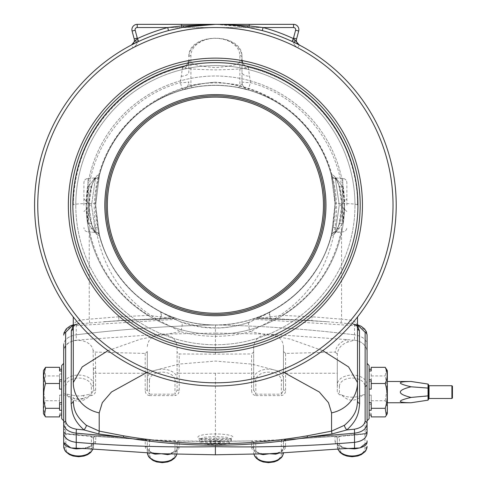 <?xml version="1.0" encoding="UTF-8"?>
<svg xmlns="http://www.w3.org/2000/svg" width="487" height="487" viewBox="0 0 487 487"><rect width="100%" height="100%" fill="white"/><g stroke="black" fill="none" stroke-linecap="round" stroke-linejoin="round"><path stroke-width="0.37" stroke-dasharray="2.44 1.83" d="M72.855 205.179A142.533 142.533 0 0 0 286.66 328.615A142.533 142.533 0 0 0 286.66 81.737A142.533 142.533 0 0 0 72.855 205.179M104.827 205.179A110.561 110.561 0 0 1 215.394 94.612A110.561 110.561 0 0 1 325.955 205.179A110.561 110.561 0 0 1 215.394 315.74A110.561 110.561 0 0 1 104.827 205.179M135.8 40.068A3.19 1.65 -116.2 0 1 135.447 42.984A180.829 180.829 0 0 0 187.897 383.902A180.829 180.829 0 0 0 295.341 42.984L299.262 44.974A180.829 180.829 0 0 1 355.504 319.496A180.829 180.829 0 0 1 75.284 319.496A180.829 180.829 0 0 1 131.52 44.974L138.734 41.45L137.401 38.601L131.52 44.974A180.829 180.829 0 0 0 75.284 319.496A180.829 180.829 0 0 0 355.504 319.496A180.829 180.829 0 0 0 299.262 44.974A5.32 5.32 0 0 1 296.589 38.887L298.695 31.046A5.32 5.32 0 0 0 293.558 24.35L215.394 24.35L246.988 27.132A180.829 180.829 0 0 0 183.794 27.132L215.394 24.35L137.224 24.35L181.572 24.35L137.224 24.35L137.224 27.54A2.125 2.125 0 0 0 135.173 30.218L137.273 38.065A8.51 8.51 0 0 1 133 47.805A177.639 177.639 0 0 0 77.756 317.475A177.639 177.639 0 0 0 353.026 317.475A177.639 177.639 0 0 0 297.782 47.805L299.262 44.974A5.32 5.32 0 0 1 296.589 38.887A5.32 5.32 0 0 0 299.262 44.974L293.381 38.601A183.928 183.928 0 0 0 263.09 27.54L249.216 25.921L249.216 24.35M168.508 30.578L183.794 27.132A3.19 0.317 -100.1 0 1 183.282 25.768L167.692 27.54A183.928 183.928 0 0 0 137.401 38.601A8.51 8.51 0 0 0 137.273 38.065L135.173 30.218A2.125 2.125 0 0 1 137.224 27.54L293.558 27.54L137.224 27.54L137.224 24.35L137.224 27.54L167.692 27.54L168.508 30.578A180.787 180.787 0 0 0 138.734 41.45M248.626 27.43A3.19 0.347 -79.2 0 0 249.216 25.921L247.499 25.768A3.19 0.317 -79.9 0 1 246.988 27.132L262.274 30.578L263.09 27.54L293.558 27.54A2.125 2.125 0 0 1 295.609 30.218A2.125 2.125 0 0 0 293.558 27.54L293.558 24.35A5.32 5.32 0 0 1 298.695 31.046A5.32 5.32 0 0 0 293.558 24.35A5.32 5.32 0 0 1 298.695 31.046L295.609 30.218L293.509 38.065A8.51 8.51 0 0 0 297.782 47.805A177.639 177.639 0 0 1 353.026 317.475A177.639 177.639 0 0 1 77.756 317.475A177.639 177.639 0 0 1 133 47.805A8.51 8.51 0 0 0 137.273 38.065L134.193 38.887L132.093 31.046L134.193 38.887A5.32 5.32 0 0 1 131.52 44.974A5.32 5.32 0 0 0 134.193 38.887A5.32 5.32 0 0 1 131.52 44.974L133 47.805L131.52 44.974A5.32 5.32 0 0 0 134.193 38.887L137.273 38.065L134.193 38.887L132.093 31.046L135.173 30.218A2.125 2.125 0 0 1 137.224 27.54M262.274 30.578A180.787 180.787 0 0 1 292.048 41.45L295.341 42.984A3.19 1.65 116.2 0 1 294.988 40.068M88.859 205.179L92 184.78C94.843 177.487 97.266 174.297 99.269 175.204C97.278 174.285 94.849 177.475 92 184.78C87.873 198.379 87.873 211.979 92 225.578L88.859 205.179M107.992 350.658L140.688 339.086L180.561 331.635L159.212 320.562C118.505 297.216 101.868 262.548 96.049 229.371C90.223 197.369 97.199 148.815 136.677 114.165C159.103 94.837 185.34 84.178 215.394 82.2C185.62 84.531 159.657 95.196 137.498 114.195C98.173 148.365 91.392 196.024 97.418 225.84C103.384 257.051 119.875 289.217 159.803 311.266A119.772 119.772 0 0 1 99.403 235.032L95.622 205.173L99.403 175.326L95.622 205.185L99.403 235.032A119.772 119.772 0 0 0 331.385 235.032A4.255 4.206 -165.6 0 1 335.354 231.885L339.269 205.179L335.354 178.473A4.255 4.206 -14.4 0 1 331.385 175.326L331.513 175.204C333.51 174.285 335.933 177.475 338.788 184.78C342.909 198.373 342.909 211.979 338.788 225.578C335.933 232.871 333.51 236.067 331.513 235.154L335.141 202.969L331.385 175.326L335.166 205.179L331.385 235.032A4.255 4.206 -165.6 0 1 335.354 231.885L336.109 232.147L342.757 223.369A4.255 2.776 -161 0 0 338.885 224.872L338.885 224.872A4.255 2.776 -161 0 0 338.788 225.578L341.923 205.179L338.788 184.78C335.939 177.481 333.516 174.291 331.513 175.204A4.255 4.17 -123.7 0 0 335.409 178.382L336.109 178.212L335.409 178.382A4.255 4.17 -123.7 0 1 331.513 175.204L331.385 175.326A4.255 4.206 -14.4 0 0 335.354 178.473L339.269 205.179L335.409 231.976A4.255 4.17 123.7 0 0 331.513 235.154C333.51 236.067 335.933 232.877 338.788 225.578A4.255 2.776 -161 0 1 338.885 224.872L338.885 224.872A4.255 2.776 -161 0 1 342.757 223.369C344.869 211.236 344.869 199.11 342.757 186.99L336.109 178.212L342.757 186.99A4.255 2.776 161 0 1 338.885 185.486L338.885 185.486A4.255 2.776 161 0 1 338.788 184.78A4.255 2.776 161 0 0 338.885 185.486L338.885 185.486A4.255 2.776 161 0 0 342.757 186.99L344.358 205.179L342.757 223.369L336.109 232.147L335.409 231.976A4.255 4.17 -56.3 0 0 331.513 235.154L331.385 235.032A119.772 119.772 0 0 1 270.985 311.266C310.84 289.278 327.434 257.02 333.364 225.858C339.372 196.06 332.694 148.492 293.284 114.195C271.125 95.196 245.162 84.531 215.394 82.2C245.448 84.178 271.685 94.837 294.105 114.165C333.662 148.937 340.547 197.405 334.733 229.389C328.95 262.511 312.21 297.277 271.569 320.562L250.221 331.635L290.112 339.092L322.79 350.658M99.269 235.154C97.272 236.067 94.849 232.877 92 225.578C94.849 232.871 97.272 236.067 99.269 235.154L99.269 235.154A119.93 119.93 0 0 0 159.73 311.406L180.841 322.096C203.84 330.04 226.875 330.04 249.941 322.096L270.985 311.266A8.51 3.793 -117.7 0 0 271.569 320.562A8.51 3.78 56.8 0 1 270.273 311.686L270.273 311.686A8.51 3.78 56.8 0 1 271.058 311.406A119.93 119.93 0 0 0 331.513 235.154A119.93 119.93 0 0 1 99.269 235.154A4.255 4.17 56.3 0 0 95.373 231.976L94.679 232.147L88.025 223.369C85.919 211.242 85.919 199.116 88.025 186.99L94.679 178.212L95.373 178.382L94.679 178.212L88.025 186.99A4.255 2.776 -161 0 0 91.897 185.486L91.897 185.486A4.255 2.776 -161 0 0 92 184.78A4.255 2.776 -161 0 1 91.897 185.486L91.897 185.486A4.255 2.776 -161 0 1 88.025 186.99L86.43 205.179L88.025 223.369A4.255 2.776 161 0 1 91.897 224.872L91.897 224.872A4.255 2.776 161 0 1 92 225.578A4.255 2.776 161 0 0 91.897 224.872L91.897 224.872A4.255 2.776 161 0 0 88.025 223.369L94.679 232.147L95.373 231.976A4.255 4.17 -123.7 0 1 99.269 235.154M73.281 325.76L76.422 324.159A4.255 0.402 -97.6 0 0 76.362 324.129A4.255 0.402 -97.6 0 0 76.258 325.645L76.258 334.8C68.484 336.14 64.302 339.372 63.712 344.51C64.345 339.396 68.527 336.164 76.258 334.8C122.152 329.188 168.319 325.906 214.755 324.951L216.131 324.951C262.548 325.906 308.679 329.194 354.524 334.8C308.648 329.194 262.481 325.906 216.033 324.951M214.755 324.951L214.657 324.951C202.056 324.817 190.033 322.887 178.595 319.162L174.529 317.761C136.476 305.179 103.737 266.511 97.607 226.899L95.641 202.969C95.842 151.512 132.89 103.372 182.619 89.979L192.548 87.605C207.779 84.677 223.003 84.677 238.234 87.605L248.163 89.979C297.898 103.372 334.94 151.512 335.141 202.969L333.175 226.899C327.045 266.511 294.306 305.179 256.253 317.761L252.187 319.162C240.657 322.899 228.634 324.829 216.131 324.951M147.317 351.553L147.317 390.172L147.317 351.553L145.187 353.44L95.275 352.095L93.157 350.488C90.959 336.87 64.418 337.034 63.791 350.871C64.917 344.899 69.069 341.326 76.246 340.163L76.252 334.806C122.103 329.194 168.234 325.906 214.657 324.951M257.994 318.486L311.863 320.61L256.253 317.761L257.994 318.486L282.229 315.418C314.182 295.055 333.954 266.31 341.545 229.188L342.921 203.548C343.055 148.553 303.553 96.974 250.464 82.626A8.51 0.834 180 0 1 241.984 81.792C242.453 83.977 241.747 85.134 239.86 85.268C223.545 82.133 207.237 82.133 190.928 85.268C189.035 85.128 188.329 83.971 188.798 81.792A8.51 0.834 180 0 1 180.318 82.626C127.229 96.974 87.727 148.553 87.867 203.548L89.237 229.188A8.51 0.731 -10.4 0 0 97.607 226.899M241.984 81.792A8.51 8.51 0 0 0 248.163 89.979A8.51 8.51 0 0 1 241.984 81.792L241.984 72.441L241.984 81.792A8.51 8.51 0 0 0 248.163 89.979L250.464 82.626L248.224 67.182C247.408 68.57 236.463 69.477 215.394 69.903C194.35 69.483 183.404 68.576 182.558 67.182L180.318 82.626L182.619 89.979A8.51 8.51 0 0 0 188.798 81.792A8.51 8.51 0 0 1 182.619 89.979M238.234 87.605A8.51 1.595 101 0 0 239.86 85.268L239.86 55.621A24.466 17.301 0 0 0 215.394 38.321A24.466 17.301 0 0 0 190.928 55.621L190.928 85.268A8.51 1.595 79 0 0 192.548 87.605M357.501 317L357.501 327.812C357.616 323.952 355.553 321.396 351.304 320.142L341.545 319.18L341.545 229.188A8.51 0.731 -169.6 0 1 333.175 226.899M148.559 315.418L118.688 316.8L89.237 319.18L89.237 229.188C96.828 266.31 116.606 295.055 148.559 315.418L172.788 318.486L174.529 317.761L118.925 320.61L172.788 318.486M181.146 76.301A8.51 3.878 0 0 0 188.798 72.441L188.798 61.502A8.51 7.597 0 0 1 182.028 68.941M252.187 319.162L354.524 325.645C362.31 326.96 366.492 330.107 367.076 335.099L367.076 344.51C366.492 339.378 362.31 336.146 354.53 334.806C362.255 336.164 366.437 339.396 367.076 344.51L367.076 366.443M256.29 317.755L327.38 321.73L311.863 320.677L312.094 316.8L282.229 315.418M182.217 67.462L182.558 67.182L182.217 67.462A8.51 8.376 -0 0 0 188.798 59.304L189.029 59.712C189.017 63.645 197.813 66.275 215.412 67.602C232.993 66.269 241.777 63.639 241.753 59.712L241.984 57.125A26.59 18.804 180 0 0 215.394 38.321A26.59 18.804 180 0 0 188.798 57.125C187.617 31.929 243.165 31.929 241.984 57.125L241.984 72.441A8.51 3.878 180 0 0 249.642 76.301M73.281 317L73.281 382.551M248.224 67.182C310.706 80.86 358.615 140.926 357.501 204.936C357.726 188.719 354.548 171.716 347.974 153.947C342.318 139.385 334.478 126.109 324.445 114.122C305.032 90.85 279.672 75.199 248.37 67.163C241.424 63.821 244.437 64.168 242.891 62.908L241.984 59.304A8.51 8.376 180 0 0 248.565 67.462L248.224 67.182A8.51 8.462 56.6 0 1 241.753 59.712M259.121 318.577L311.863 320.677L327.38 321.73L353.489 324.05L357.501 325.76M357.501 324.853L353.489 324.05A4.255 2.538 -78.9 0 1 353.081 324.025L353.081 324.025A4.255 2.538 -78.9 0 1 351.304 320.142M354.359 324.159A4.255 0.402 -82.4 0 1 354.42 324.129L354.42 324.129A4.255 0.402 -82.4 0 1 354.524 325.645L354.536 340.163C361.719 341.332 365.871 344.899 366.991 350.871L367.076 384.651A14.89 9.57 0 0 0 352.18 375.081A14.89 9.57 0 0 0 337.29 384.651L337.29 391.919L339.421 394.774L339.421 386.282A2.125 1.631 0 0 1 337.29 384.651L337.321 354.122C337.996 348.272 341.582 344.224 348.083 341.984L354.536 340.163C361.713 341.326 365.865 344.899 366.991 350.871L367.076 358.389M63.712 335.099C64.29 330.113 68.472 326.966 76.258 325.645L178.595 319.162M73.281 324.762L79.186 323.825L118.925 320.677L118.688 316.8M77.701 324.025A4.255 2.538 -101.1 0 1 77.299 324.05L77.701 324.025A4.255 2.538 -101.1 0 0 79.478 320.142C75.235 321.383 73.172 323.94 73.281 327.812M76.422 324.159L73.281 324.853M283.988 372.494L251.761 364.106L215.424 361.068L179.064 364.099L146.8 372.494M89.687 322.966L89.237 319.18L79.478 320.142M63.712 395.444L63.712 392.571A2.125 1.631 0 0 0 65.836 394.202L65.836 395.639L63.712 395.444L63.712 431.452A2.125 2.125 180 0 0 65.611 433.564L65.836 434.094L65.611 433.564L91.544 435.981L65.611 433.564L65.836 395.639L67.23 395.639L67.23 394.202L65.836 394.202L65.836 386.282A2.125 1.631 0 0 1 63.712 384.651L63.712 432.468A2.125 1.631 0 0 0 65.836 434.094L91.367 436.474L91.367 448.034A2.125 1.631 180 0 0 93.492 446.402L93.492 438.294L93.492 443.554L85.675 448.643M367.076 419.971L367.076 433.15M99.403 235.032A4.255 4.206 165.6 0 0 95.428 231.885A4.255 4.206 165.6 0 1 99.403 235.032A119.772 119.772 0 0 0 159.803 311.266A8.51 8.51 0 0 1 160.509 311.686A8.51 3.78 -56.8 0 1 159.212 320.562A8.51 3.793 117.7 0 0 159.803 311.266L159.73 311.406A8.51 3.78 -56.8 0 1 160.509 311.686L170.426 317.396L181.371 322.102L202.117 327.069L215.473 327.915C227.392 327.879 238.709 325.937 249.417 322.102L249.417 322.102A8.51 2.49 70.1 0 0 250.221 331.635C226.979 337.893 203.755 337.893 180.561 331.635A8.51 2.49 109.9 0 0 181.371 322.102A8.51 2.49 109.9 0 0 180.841 322.096M294.105 114.165A8.51 1.698 -49.4 0 1 293.284 114.195A119.772 119.772 0 0 0 137.498 114.195A8.51 1.698 -130.6 0 1 136.677 114.165M331.385 235.032A119.772 119.772 0 0 1 270.985 311.266A8.51 8.51 0 0 0 270.273 311.686L265.293 314.736L249.417 322.102A8.51 2.49 70.1 0 1 249.941 322.096M131.825 44.816L131.52 44.974A180.829 180.829 0 0 0 75.284 319.496A180.829 180.829 0 0 0 355.504 319.496A180.829 180.829 0 0 0 299.262 44.974A5.32 5.32 0 0 1 296.589 38.887A5.32 5.32 0 0 0 299.262 44.974A5.32 5.32 0 0 1 296.589 38.887L293.509 38.065A8.51 8.51 0 0 0 293.381 38.601L292.048 41.45M239.16 25.921L215.394 24.35L183.282 25.768M346.866 205.179L346.866 182.692L346.866 205.179M95.428 231.885L91.513 205.185L95.428 178.473L91.513 205.179L95.428 231.885M83.916 205.179L83.916 182.692L83.916 205.179M95.428 178.473A4.255 4.206 14.4 0 0 99.403 175.326A4.255 4.206 14.4 0 1 95.428 178.473M99.269 175.204A4.255 4.17 123.7 0 1 95.373 178.382A4.255 4.17 123.7 0 0 99.269 175.204L99.269 175.204A119.93 119.93 0 0 1 331.513 175.204A119.93 119.93 0 0 0 99.269 175.204M331.385 175.326A119.772 119.772 0 0 0 99.403 175.326A119.772 119.772 0 0 1 331.385 175.326A119.772 119.772 0 0 0 99.403 175.326A119.772 119.772 0 0 1 331.385 175.326M341.095 322.966L341.545 319.18L312.094 316.8M247.499 25.768L231.264 25.05M181.572 24.35L181.572 25.921A3.19 0.347 -100.8 0 0 182.156 27.43M241.984 59.304L241.984 61.502A8.51 7.597 180 0 0 248.754 68.941M95.641 202.969A8.51 0.731 1.1 0 1 87.867 203.548A15.955 1.388 180 0 0 73.281 204.936C72.204 140.81 120.106 80.872 182.558 67.182A8.51 8.462 123.4 0 0 189.029 59.712M339.421 386.282A12.765 8.206 180 0 1 352.18 378.076A12.765 8.206 180 0 1 364.946 386.282L365.171 433.564L339.238 435.981L339.421 436.474L337.29 438.318L337.29 446.402A2.125 1.631 180 0 0 339.421 448.034L339.421 436.474L364.946 434.094A2.125 1.631 0 0 0 367.076 432.468L367.076 431.452A2.125 2.125 180 0 1 365.171 433.564L367.076 431.452L367.076 384.651M367.076 420.829L367.076 363.399M362.912 394.774C355.778 402.006 348.625 402.006 341.454 394.774A17.021 10.939 180 0 0 362.912 394.774L364.946 394.774L367.076 393.733M285.552 446.749A2.125 1.93 180 0 0 283.471 448.673C282.886 449.477 283.909 450.974 276.202 453.287L276.202 453.287A2.125 0.925 -104.2 0 1 276.683 453.421C282.405 451.833 285.364 449.611 285.552 446.749L285.552 439.791A2.125 1.93 180 0 0 283.471 441.715A2.125 2.125 180 0 1 285.485 439.597L331.13 436.656L365.122 433.893L365.171 433.564L339.238 435.981L285.485 439.591A2.125 2.125 -0 0 0 283.471 441.715L283.471 448.673L278.369 453.342M364.946 434.094L364.946 448.034A12.765 8.206 180 0 1 352.18 456.24A12.765 8.206 180 0 1 339.421 448.034M345.113 448.643L337.29 443.554L337.29 438.318A2.125 2.125 0 0 0 334.971 436.2M283.471 448.673L283.471 441.715A2.125 2.125 0 0 1 285.485 439.591L335.086 436.364A2.125 1.93 180 0 1 337.29 438.294A2.125 2.125 0 0 0 334.971 436.175L285.485 439.597L251.505 440.905L215.394 441.374L179.283 440.905A2.125 2.125 180 0 0 177.098 443.03L177.098 449.093L170.566 454.061M337.99 449.3A14.89 9.57 0 0 1 337.29 446.402L337.29 443.554A2.125 1.93 180 0 0 335.086 441.624L334.977 436.175A2.125 2.125 0 0 1 337.29 438.294M335.086 441.624C335.482 445.155 339.591 447.425 347.414 448.417M274.54 453.513L276.202 453.287A2.125 0.925 -104.2 0 0 275.952 453.452M285.485 439.597L283.471 441.721L281.34 440.23L281.249 439.737M260.216 454.061L253.684 449.093L253.684 443.024L255.815 441.155L281.34 440.23L281.34 453.945A12.765 8.206 180 0 1 268.574 462.151A12.765 8.206 180 0 1 255.815 453.945L255.754 440.656M179.246 447.169A2.125 1.93 180 0 0 177.098 449.093C177.53 450.554 174.541 452.125 168.125 453.817L168.125 453.817A2.125 0.749 -99.2 0 1 168.496 453.987C175.363 452.679 178.948 450.408 179.246 447.169L179.246 441.1L215.394 441.575L251.505 440.905A2.125 2.125 180 0 1 253.684 443.03A2.125 1.93 180 0 0 251.535 441.1L251.535 447.169A2.125 1.93 180 0 1 253.684 449.093L253.684 443.024A2.125 2.125 180 0 0 251.505 440.893M251.535 447.169C251.816 450.396 255.401 452.667 262.286 453.987A2.125 0.749 99.2 0 1 262.657 453.817L264.435 453.914M262.877 453.969A2.125 0.749 99.2 0 0 262.657 453.817C257.16 452.77 254.171 451.193 253.684 449.093M179.283 440.893L179.246 441.1A2.125 1.93 180 0 0 177.098 443.03L174.973 441.155L174.973 453.945A2.125 1.631 180 0 0 177.098 452.32L177.098 443.024A2.125 2.125 180 0 1 179.283 440.893L175.028 440.656L174.973 441.155L149.442 440.23L147.317 441.721A2.125 2.125 0 0 0 145.296 439.591L95.811 436.175A2.125 2.125 0 0 0 93.492 438.294A2.125 1.93 180 0 1 95.695 436.364L145.229 439.791L145.229 446.749C145.418 449.611 148.377 451.833 154.099 453.421A2.125 0.925 104.2 0 1 154.586 453.287L156.248 453.513M166.353 453.914L168.125 453.817A2.125 0.749 -99.2 0 0 167.905 453.969M175.028 440.656L149.533 439.737L149.442 453.945A2.125 1.631 0 0 1 147.317 452.32A14.89 9.57 0 0 0 147.366 453.105M149.533 439.737L145.296 439.597A2.125 2.125 180 0 1 147.317 441.721L147.317 441.721A2.125 1.93 180 0 0 145.229 439.791L95.811 436.2A2.125 2.125 -0 0 0 93.492 438.318L91.367 436.474L91.544 435.981L95.811 436.2M145.296 439.597L145.296 439.591A2.125 2.125 0 0 1 147.317 441.715L147.317 452.32L147.317 441.715L145.296 439.597L99.652 436.656L65.66 433.893L63.712 431.774M152.413 453.342L147.317 448.673A2.125 1.93 180 0 0 145.229 446.749M83.368 448.417C91.179 447.431 95.288 445.167 95.695 441.624L95.805 436.175A2.125 2.125 0 0 0 93.492 438.294M154.836 453.452A2.125 0.925 104.2 0 0 154.586 453.287C146.873 450.974 147.896 449.477 147.317 448.673M95.695 441.624A2.125 1.93 180 0 0 93.492 443.554L92.907 449.312M63.712 431.452L65.66 433.899M65.836 386.282A12.765 8.206 180 0 1 78.602 378.076A12.765 8.206 180 0 1 91.367 386.282L91.367 394.202L93.492 390.172L93.492 384.651A14.89 9.57 0 0 0 78.602 375.081A14.89 9.57 0 0 0 63.712 384.651L63.712 392.571M95.622 390.276L95.622 368.391A2.125 1.047 180 0 1 93.492 367.344L93.492 390.172L95.622 390.276C95.549 393.228 94.131 395.018 91.367 395.639L91.367 394.202L89.973 394.202L89.973 395.639L91.367 395.639M93.157 350.488L93.492 384.651A2.125 1.631 180 0 1 91.367 386.282M67.23 394.202L73.811 395.468A2.125 0.517 -77.8 0 0 73.135 398.244A17.191 11.049 0 0 0 84.062 398.244C80.434 399.906 76.794 399.906 73.135 398.244L67.23 395.639C74.815 402.986 82.4 402.986 89.973 395.639L84.062 398.244A2.125 0.517 -102.2 0 0 83.393 395.468L89.973 394.202M341.454 394.774L339.421 394.774M215.394 324.951L215.394 333.084L269.488 334.149L354.536 340.163M253.684 346.921L253.684 390.172L253.684 346.921C254.585 338.989 259.851 334.727 269.488 334.149C278.15 335.208 282.807 339.348 283.471 346.555L283.471 372.208A2.125 1.047 0 0 0 285.595 373.255L285.595 353.44L335.19 352.101C336.255 345.965 340.328 341.746 347.414 339.451L348.083 341.984M335.19 352.101L337.321 354.122M285.595 353.44L283.471 351.553M283.471 372.208L283.471 390.172L285.595 390.276C285.522 393.228 284.104 395.018 281.34 395.639L281.34 394.202L283.471 390.172L283.471 378.74A2.125 1.631 0 0 1 281.34 380.371L281.34 394.202L255.815 394.202L255.815 395.639C253.045 395.006 251.627 393.222 251.56 390.276L253.684 390.172L255.815 394.202L255.815 380.371A12.765 8.206 180 0 1 268.574 372.165A12.765 8.206 180 0 1 281.34 380.371M253.684 351.998L251.56 353.952L251.56 390.276M147.317 346.555C147.969 339.354 152.632 335.214 161.294 334.149L215.394 333.084L215.394 354.14L251.56 353.952M283.471 346.555L283.471 378.74A14.89 9.57 0 0 0 268.574 369.17A14.89 9.57 0 0 0 253.684 378.74A2.125 1.631 180 0 0 255.815 380.371M337.29 391.919L337.29 358.395M371.222 395.115L369.097 395.115L369.097 369.243L369.097 414.985L369.097 404.387L371.222 404.387L371.222 395.115L371.222 404.387M369.097 395.115L369.097 404.387M371.222 410.249L371.222 402.688M371.222 416.909L371.222 413.25L369.097 413.25M371.222 413.25L371.222 414.961M371.222 373.979L371.222 381.54L371.222 373.979L369.097 373.979M369.097 381.54L371.222 381.54M371.222 370.978L371.222 367.32M369.097 369.268L371.222 369.268M371.222 389.113L371.222 379.842M371.222 400.728L385.211 400.728C387.768 406.109 387.768 411.503 385.211 416.909M387.335 370.619L387.335 413.609M386.349 368.909L385.211 375.927L387.159 388.328L385.211 400.728M387.335 392.114L387.335 381.479L387.335 392.114M411.052 381.479C396.759 381.619 396.759 383.391 411.052 386.794C396.759 390.343 396.759 393.886 411.052 397.435C396.759 400.831 396.759 402.609 411.052 402.749M411.052 386.794L428.043 388.084L428.043 389.618L428.505 389.618L428.53 387.086M411.052 397.435L428.043 396.144L428.505 395.834L428.53 393.502M428.505 388.389L428.043 387.323A0.53 0.463 0 0 1 428.505 387.78M428.043 389.618L428.043 399.401A0.53 0.463 180 0 0 428.505 398.944L428.53 398.53M428.043 396.905A0.53 0.463 180 0 0 428.505 396.448L428.505 395.834M428.043 384.06L428.043 384.827A0.53 0.463 0 0 1 428.505 385.284L428.505 384.669M451.906 385.734L451.906 398.494M452.435 386.264L452.435 397.964M428.043 394.61L428.505 394.61M371.222 375.927L385.211 375.927M63.712 358.395L63.791 350.871M177.098 449.093L176.842 454.249M215.394 354.14L179.228 353.952L177.098 351.998L177.098 390.172L179.228 390.276C179.155 393.228 177.737 395.018 174.973 395.639L174.973 394.202L149.442 394.202L149.442 395.639C146.672 395.006 145.254 393.222 145.187 390.276L147.317 390.172L149.442 394.202L149.442 380.371A2.125 1.631 180 0 1 147.317 378.74A14.89 9.57 0 0 1 162.208 369.17A14.89 9.57 0 0 1 177.098 378.74A2.125 1.631 0 0 1 174.973 380.371L174.973 394.202L177.098 390.172L177.098 346.921C176.197 338.982 170.925 334.721 161.294 334.149L76.246 340.163M177.098 346.921L177.098 351.998M63.712 374.978L63.712 419.971M63.712 420.829L63.712 366.443M59.56 370.978L59.56 369.243L61.691 369.268L61.691 414.985L61.691 413.25L59.56 413.25L59.56 414.961M215.388 441.277L204.102 440.753L199.439 439.219L204.108 437.283L215.394 436.346L226.68 437.283L231.349 439.219L226.68 440.753L215.388 441.277L215.394 439.493C238.66 440.084 238.721 434.221 215.394 433.935C192.115 434.221 192.073 440.078 215.394 439.493L215.394 454.791M215.394 443.42A5.32 0.822 180 0 1 210.141 442.47A5.32 0.822 180 0 1 215.394 441.776A5.32 0.822 180 0 1 220.648 442.47A5.32 0.822 180 0 1 215.394 443.42M61.691 369.268L61.691 413.25M59.56 389.113L59.56 379.842M59.56 410.249L59.56 402.688M59.56 416.909L59.56 413.25M61.691 404.387L59.56 404.387L59.56 400.728L45.571 400.728L43.629 408.49L45.571 416.909M61.691 395.115L59.56 395.115L59.56 404.387M59.56 400.728L59.56 395.115M61.691 381.54L59.56 381.54L59.56 375.927L45.571 375.927C43.014 384.176 43.014 392.443 45.571 400.728M61.691 373.979L59.56 373.979L59.56 381.54M59.56 375.927L59.56 373.979M44.433 368.909L45.571 375.927M59.56 369.268L59.56 367.32M43.446 370.619L43.446 413.609M215.394 97.108A108.071 108.071 0 0 1 308.983 259.212A108.071 108.071 0 0 1 121.799 259.212A108.071 108.071 0 0 1 215.394 97.108M70.603 205.179A144.791 144.791 0 0 1 287.787 79.783A144.791 144.791 0 0 1 287.787 330.57A144.791 144.791 0 0 1 70.603 205.179M68.344 205.179A147.05 147.05 0 0 0 288.919 332.524A147.05 147.05 0 0 0 288.919 77.829A147.05 147.05 0 0 0 68.344 205.179M37.755 205.179A177.639 177.639 0 0 1 304.211 51.342A177.639 177.639 0 0 1 304.211 359.016A177.639 177.639 0 0 1 37.755 205.179M75.789 205.179A139.605 139.605 0 0 1 285.193 84.281A139.605 139.605 0 0 1 285.193 326.077A139.605 139.605 0 0 1 75.789 205.179M86.229 205.179A129.158 129.158 0 0 0 279.97 317.037A129.158 129.158 0 0 0 279.97 93.321A129.158 129.158 0 0 0 86.229 205.179M357.501 204.936A15.955 1.388 0 0 0 342.921 203.548A8.51 0.731 178.9 0 1 335.141 202.969M344.553 205.179A129.158 129.158 0 0 1 150.812 317.037A129.158 129.158 0 0 1 150.812 93.321A129.158 129.158 0 0 1 344.553 205.179M354.993 205.179A139.605 139.605 0 0 0 145.589 84.281A139.605 139.605 0 0 0 145.589 326.077A139.605 139.605 0 0 0 354.993 205.179M299.262 44.974L297.782 47.805A8.51 8.51 0 0 1 293.509 38.065L295.609 30.218L298.695 31.046L295.609 30.218A2.125 2.125 0 0 0 293.558 27.54L293.558 24.35L293.558 27.54M342.757 223.369L342.757 178.443L342.757 223.369M88.025 223.369L88.025 178.443L88.025 223.369M137.273 38.065L135.173 30.218M190.928 55.621A2.125 1.504 0 0 0 188.798 57.125M239.86 55.621A2.125 1.504 180 0 1 241.984 57.125M367.076 427.896A2.125 2.106 0 0 1 364.946 429.997M367.076 446.402A2.125 1.631 0 0 1 364.946 448.034M283.416 453.105A14.89 9.57 0 0 0 283.471 452.32A2.125 1.631 0 0 1 281.34 453.945M253.989 454.249A14.89 9.57 0 0 1 253.684 452.32A2.125 1.631 180 0 0 255.815 453.945M176.793 454.249A14.89 9.57 0 0 0 177.098 452.32M174.973 453.945A12.765 8.206 180 0 1 162.208 462.151A12.765 8.206 180 0 1 149.442 453.945M65.836 430.003A2.125 2.106 0 0 1 63.712 427.896M145.187 353.44L145.187 373.255L95.622 373.255A2.125 1.047 180 0 1 93.492 372.208M95.622 368.391L95.275 352.095M83.393 395.468A15.073 9.685 180 0 1 73.811 395.468M91.367 448.034A12.765 8.206 180 0 1 78.602 456.24A12.765 8.206 180 0 1 65.836 448.034A2.125 1.631 0 0 1 63.712 446.402M65.836 448.034L65.836 434.094M92.798 449.3A14.89 9.57 0 0 0 93.492 446.402M285.595 390.276L285.595 373.255L337.29 373.255M255.815 395.639L281.34 395.639M253.684 372.208A2.125 1.047 180 0 1 251.56 373.255L179.228 373.255L179.228 353.952M428.043 399.401L428.043 400.168M428.043 384.827L428.043 387.323M429.035 398.494L429.035 385.734M147.317 372.208A2.125 1.047 180 0 1 145.187 373.255L145.187 390.276M149.442 395.639L174.973 395.639M149.442 380.371A12.765 8.206 180 0 1 162.208 372.165A12.765 8.206 180 0 1 174.973 380.371M179.228 390.276L179.228 373.255A2.125 1.047 0 0 1 177.098 372.208M215.394 373.255L215.394 436.346M215.394 439.481L215.394 439.493C200.133 439.292 199.128 438.063 198.897 438.014L199.439 440.498A15.955 2.465 0 0 0 215.388 442.963A15.955 2.465 0 0 0 231.349 440.498A15.955 2.465 0 0 0 215.394 438.032A15.955 2.465 0 0 0 199.439 440.498C201.295 443.194 196.547 443.474 215.333 444.759C229.791 444.321 228.884 443.176 230.333 442.537L231.891 438.014C232.664 437.667 230.917 439.414 215.394 439.481M215.394 440.461A13.831 2.137 180 0 1 227.368 443.663A13.831 2.137 180 0 1 203.414 443.663A13.831 2.137 180 0 1 215.394 440.461M215.394 95.86A109.319 109.319 0 0 1 310.061 259.839A109.319 109.319 0 0 1 120.721 259.839A109.319 109.319 0 0 1 215.394 95.86M73.281 204.936C74.724 133.992 121.08 82.206 182.412 67.163C189.358 63.821 186.344 64.168 187.891 62.908L188.798 59.304M353.081 324.025L357.501 324.762M174.492 317.755L103.402 321.73L118.925 320.677L171.661 318.577M336.109 232.147L334.922 232.476C335.099 233.103 336.42 230.57 338.885 224.872C337.071 229.401 335.75 231.934 334.922 232.476L342.757 231.915C345.265 231.593 346.634 230.181 346.866 227.66C346.634 230.181 345.265 231.593 342.757 231.915L336.109 232.147M342.757 178.443L334.922 177.877L342.757 178.443C345.265 178.759 346.634 180.178 346.866 182.692C346.634 180.178 345.265 178.759 342.757 178.443M340.48 205.179L346.866 211.559L340.48 205.179L346.866 198.793L340.48 205.179M338.885 185.486C341.332 188.962 343.792 214.548 338.885 224.872C341.399 221.128 343.749 195.951 338.885 185.486C337.875 181.621 334.125 176.464 334.922 177.877C334.886 177.165 337.838 182.028 338.885 185.486M88.025 231.915L95.86 232.476C95.683 233.103 94.362 230.57 91.897 224.872C93.717 229.414 95.038 231.952 95.86 232.476L88.025 231.915C85.517 231.593 84.154 230.181 83.916 227.66C84.154 230.181 85.517 231.593 88.025 231.915M88.025 178.443L95.86 177.877L88.025 178.443C85.517 178.759 84.154 180.178 83.916 182.692C84.154 180.178 85.517 178.759 88.025 178.443M90.302 205.179L83.916 198.793L90.302 205.179L83.916 211.559L90.302 205.179M91.897 185.486C87.039 195.951 89.383 221.128 91.897 224.872C86.99 214.548 89.45 188.962 91.897 185.486C92.914 181.621 96.663 176.464 95.86 177.877C96.657 176.464 92.901 181.633 91.897 185.486M199.524 25.05L215.394 24.35L207.444 24.527M365.122 433.893L367.076 431.774M337.29 446.402L337.875 449.312M337.29 438.318C336.706 436.638 336.085 435.938 335.433 436.23L339.238 435.981M337.29 443.554L338.027 444.923C337.948 446.104 346.774 448.746 349.715 448.357M253.684 452.32L253.94 454.249M283.428 453.105L283.471 452.32M81.067 448.357C95.117 446.719 93.017 443.767 93.492 443.554M147.36 453.105L147.317 452.32M91.544 435.981L95.355 436.23C94.703 435.944 94.082 436.638 93.492 438.318M220.648 442.47L215.394 437.344L210.141 442.47"/><path stroke-width="0.73" d="M183.282 25.768A3.19 0.317 79.9 0 0 183.794 27.132L168.508 30.578L167.692 27.54L183.282 25.768L215.394 24.35L249.216 24.35L181.572 24.35L293.558 24.35A5.32 5.32 0 0 1 298.695 31.046L296.589 38.887A5.32 5.32 0 0 0 299.262 44.974L295.341 42.984A180.829 180.829 0 0 1 242.891 383.902A180.829 180.829 0 0 1 135.447 42.984L131.52 44.974A5.32 5.32 0 0 0 134.193 38.887L132.093 31.046A5.32 5.32 0 0 1 137.224 24.35L215.394 24.35L183.794 27.132A180.829 180.829 0 0 1 246.988 27.132L239.16 25.921M146.8 372.494L111.486 391.992L102.313 402.633L99.208 412.873A32.976 31.04 180 0 1 73.281 382.551L73.281 317M73.281 382.551L82.224 366.9L107.992 350.658M322.79 350.658L348.576 366.918L357.501 382.551L357.501 317M357.501 325.76L359.455 330.685L359.631 403.565C358.816 411.399 358.487 419.307 346.805 429.93L354.359 429.199C360.806 428.067 364.398 425.364 365.134 421.091L365.134 332.274L357.501 324.853M365.134 332.274A4.255 3.36 0 0 1 367.076 335.099L367.076 423.739C366.498 428.98 362.31 432.133 354.524 433.193L307.419 437.283C245.88 447.863 184.53 447.863 123.363 437.283L76.258 433.193C68.478 432.139 64.296 428.986 63.712 423.739L63.712 344.51M365.134 421.091A4.255 3.153 0 0 1 367.076 423.739L367.076 433.15C366.437 438.233 362.255 441.301 354.524 442.348C308.435 446.141 262.061 447.571 215.394 446.64C168.721 447.571 122.347 446.141 76.258 442.348C68.527 441.301 64.345 438.233 63.712 433.15L63.712 446.402A14.89 9.57 0 0 0 76.325 455.862A14.89 9.57 0 0 0 92.798 449.3M354.359 429.199A4.255 0.621 85.9 0 1 354.524 433.193L354.524 442.348C362.298 441.332 366.48 438.263 367.076 433.15L367.076 432.468M344.528 425.242A4.255 1.053 53.7 0 0 346.805 429.93L331.97 433.972L307.419 437.283L307.145 435.835L331.574 431.117L344.528 425.242C356.35 414.942 357.166 408.13 357.501 400.728L357.501 327.812C356.624 326.728 359.394 326.089 353.081 324.025M73.281 324.853L65.648 332.274L65.648 421.091C66.39 425.37 69.982 428.073 76.422 429.199L83.983 429.93C72.386 419.423 71.966 411.485 71.157 403.565L71.327 330.685L73.281 325.76M76.422 429.199A4.255 0.621 94.1 0 0 76.258 433.193L76.246 448.892L83.368 448.417L161.294 453.726L155.079 454.146L152.413 453.342M65.648 421.091A4.255 3.153 180 0 0 63.712 423.739L63.712 433.15C64.296 438.257 68.478 441.325 76.252 442.354C122.322 446.141 168.703 447.571 215.394 446.64C262.061 447.571 308.435 446.141 354.53 442.354L354.536 448.892C362.425 447.766 366.608 445.623 367.076 442.464L359.96 447.93L345.113 448.643M65.648 332.274A4.255 3.36 180 0 0 63.712 335.099L64.016 332.846L66.305 328.841L69.945 326.101L73.281 324.762M123.643 435.835L123.363 437.283L98.818 433.972L83.983 429.93A4.255 1.053 126.3 0 0 86.254 425.242L99.208 431.117L123.643 435.835C184.628 446.348 245.795 446.348 307.145 435.835M331.97 433.972L331.574 431.117L331.574 412.873A32.976 31.04 -0 0 0 357.501 382.551L357.501 400.728A4.255 3.269 0 0 0 359.631 403.565M331.574 412.873L328.494 402.676L319.295 391.992L283.988 372.494M367.076 366.443L367.076 374.978L367.076 363.399L369.097 365.524L369.097 414.961L371.222 414.961L371.222 416.909L385.211 416.909L386.349 415.32L385.211 408.301C387.768 400.058 387.768 391.792 385.211 383.5C387.768 378.119 387.768 372.725 385.211 367.32L387.335 370.619L387.335 413.609L386.349 415.32M71.157 403.565A4.255 3.269 180 0 0 73.281 400.728C73.647 408.203 74.408 414.894 86.254 425.242M248.626 27.43A3.19 0.347 -79.2 0 0 249.216 25.921L263.09 27.54A183.928 183.928 0 0 1 293.381 38.601L294.988 40.068A3.19 1.65 -63.8 0 0 295.341 42.984L292.048 41.45A180.787 180.787 0 0 0 262.274 30.578L246.988 27.132A3.19 0.317 -79.9 0 0 247.499 25.768L249.216 25.921L249.216 24.35M138.734 41.45L135.447 42.984A3.19 1.65 -116.2 0 0 135.8 40.068L137.401 38.601A183.928 183.928 0 0 1 167.692 27.54L137.224 27.54L137.224 24.35A5.32 5.32 0 0 0 132.093 31.046A5.32 5.32 0 0 1 137.224 24.35A5.32 5.32 0 0 0 132.093 31.046A5.32 5.32 0 0 1 137.224 24.35A5.32 5.32 0 0 0 132.093 31.046A5.32 5.32 0 0 1 137.224 24.35A5.32 5.32 0 0 0 132.093 31.046L135.173 30.218L137.273 38.065A8.51 8.51 0 0 1 137.401 38.601L138.734 41.45A180.787 180.787 0 0 1 168.508 30.578M72.855 205.179A142.533 142.533 0 0 0 286.66 328.615A142.533 142.533 0 0 0 286.66 81.737A142.533 142.533 0 0 0 72.855 205.179M104.827 205.179A110.561 110.561 0 0 1 270.675 109.429A110.561 110.561 0 0 1 270.675 300.929A110.561 110.561 0 0 1 104.827 205.179M359.455 330.685A4.255 3.415 -0 0 1 357.501 327.812M71.327 330.685A4.255 3.415 180 0 0 73.281 327.812C72.788 326.199 74.261 324.932 77.701 324.025M292.048 41.45L293.381 38.601A8.51 8.51 0 0 1 293.509 38.065L295.609 30.218L298.695 31.046A5.32 5.32 0 0 0 293.558 24.35A5.32 5.32 0 0 1 298.695 31.046A5.32 5.32 0 0 0 293.558 24.35L293.558 27.54L263.09 27.54L262.274 30.578M137.273 38.065L134.193 38.887A5.32 5.32 0 0 1 131.52 44.974A5.32 5.32 0 0 0 134.193 38.887A5.32 5.32 0 0 1 131.52 44.974L135.8 40.068M182.156 27.43A3.19 0.347 79.2 0 1 181.572 25.921L181.572 24.35M294.988 40.068L299.262 44.974A5.32 5.32 0 0 1 296.589 38.887L293.509 38.065L295.609 30.218A2.125 2.125 0 0 0 293.558 27.54M223.338 24.527L247.499 25.768M367.076 358.389L367.076 344.51M367.076 419.971L367.076 420.829L369.097 418.704L369.097 365.524M278.369 453.342L275.703 454.146L269.488 453.726L347.414 448.417L354.536 448.892M275.952 453.452A2.125 0.925 -104.2 0 0 275.703 454.146M170.566 454.061L167.686 454.645L161.294 453.726L215.394 454.791L269.488 453.726L263.102 454.645L260.216 454.061M263.102 454.645A2.125 0.749 99.2 0 0 262.877 453.969M167.905 453.969A2.125 0.749 -99.2 0 0 167.686 454.645M155.079 454.146A2.125 0.925 104.2 0 0 154.836 453.452M85.675 448.643L70.828 447.93L63.712 442.464C64.181 445.623 68.363 447.772 76.246 448.892M63.712 432.468L63.712 431.452M367.076 440.845L367.076 442.464M215.394 446.64L215.394 454.791M371.222 414.985L369.097 414.985L369.097 418.704M369.097 402.688L371.222 402.688L371.222 410.249L369.097 410.249M385.211 367.32L371.222 367.32L371.222 370.978L369.097 370.978M369.097 379.842L371.222 379.842L371.222 389.113L369.097 389.113M428.53 393.502L428.505 384.669L428.043 384.06L411.052 381.479C396.759 381.619 396.759 383.391 411.052 386.794C396.759 390.343 396.759 393.886 411.052 397.435C396.759 400.831 396.759 402.609 411.052 402.749L387.335 402.749M411.052 402.749L428.043 400.168L428.505 398.944L428.505 399.559M411.052 397.435L428.505 395.834L428.505 399.03L429.035 398.494L451.906 398.494L451.906 385.734L429.035 385.734L428.505 385.199M411.052 386.794L428.043 388.084L428.043 384.06M428.53 387.086L428.536 385.801M428.536 385.759L428.505 385.327M428.505 394.61L428.043 394.61L428.043 389.618L428.505 389.618L428.505 395.834M428.53 398.53L428.542 397.289M428.536 397.215L428.505 396.528M451.906 398.494L452.435 397.964L452.435 386.264L451.906 385.734M428.505 385.284A0.53 0.463 180 0 0 428.043 384.827M428.505 387.78A0.53 0.463 180 0 0 428.043 387.323M428.505 388.389L428.043 388.084L428.043 389.618M428.043 400.168L428.043 399.401A0.53 0.463 -0 0 0 428.505 398.944M428.043 399.401L428.043 396.905A0.53 0.463 -0 0 0 428.505 396.448M371.222 383.5L385.211 383.5M371.222 408.301L385.211 408.301M63.712 442.464L63.712 446.402L64.777 450.298L65.757 451.692L69.428 454.584L73.123 456.027L78.681 456.739L83.904 456.076L87.63 454.663L90.649 452.533L92.907 449.312M63.712 440.845L63.712 433.15M63.712 419.971L63.712 420.829L61.691 418.704L61.691 365.524L61.691 370.978L59.56 370.978L59.56 367.32L45.571 367.32L43.446 370.619L43.446 413.609L44.433 415.32L45.571 408.301C43.014 400.052 43.014 391.785 45.571 383.5L43.629 375.739L45.571 367.32M63.712 374.978L63.712 366.443M59.56 414.985L61.691 414.985L61.691 418.704M61.691 414.985L61.691 370.978M61.691 379.842L59.56 379.842L59.56 383.5L45.571 383.5M61.691 389.113L59.56 389.113L59.56 383.5M61.691 402.688L59.56 402.688L59.56 408.301L45.571 408.301M61.691 410.249L59.56 410.249L59.56 408.301M61.691 414.961L59.56 414.961L59.56 416.909L45.571 416.909L44.433 415.32M215.394 97.108A108.071 108.071 0 0 1 308.983 259.212A108.071 108.071 0 0 1 121.799 259.212A108.071 108.071 0 0 1 215.394 97.108M99.208 412.873L99.208 431.117L98.818 433.972M295.341 42.984A180.829 180.829 0 0 1 242.891 383.902A180.829 180.829 0 0 1 135.447 42.984M393.027 205.179A177.639 177.639 0 0 0 126.571 51.342A177.639 177.639 0 0 0 126.571 359.016A177.639 177.639 0 0 0 393.027 205.179M362.438 205.179A147.05 147.05 0 0 1 141.869 332.524A147.05 147.05 0 0 1 141.869 77.829A147.05 147.05 0 0 1 362.438 205.179M360.185 205.179A144.791 144.791 0 0 0 215.394 60.388A144.791 144.791 0 0 0 70.603 205.179A144.791 144.791 0 0 0 215.394 349.97A144.791 144.791 0 0 0 360.185 205.179M137.224 27.54A2.125 2.125 0 0 0 135.173 30.218M364.946 386.282A2.125 1.631 180 0 0 367.076 384.651M337.875 449.312L340.133 452.533L343.152 454.663L346.878 456.076L352.101 456.739L357.665 456.027L361.354 454.584L365.025 451.692L366.005 450.298L367.076 446.402A14.89 9.57 0 0 1 354.463 455.862A14.89 9.57 0 0 1 337.99 449.3M253.989 454.249A14.89 9.57 0 0 0 269.475 461.871A14.89 9.57 0 0 0 283.416 453.105M147.366 453.105A14.89 9.57 0 0 0 161.307 461.871A14.89 9.57 0 0 0 176.793 454.249M428.043 396.905L428.043 394.61M429.035 385.734L429.035 398.494M215.394 95.86A109.319 109.319 0 0 1 324.707 205.179A109.319 109.319 0 0 1 215.394 314.499A109.319 109.319 0 0 1 106.075 205.179A109.319 109.319 0 0 1 215.394 95.86M357.501 324.762L361.068 326.229L364.562 328.932L366.388 331.75L367.076 335.099M253.94 454.249L254.762 456.228L256.527 458.444L259.547 460.574L263.272 461.986L268.495 462.65L274.053 461.944L277.748 460.501L281.419 457.603L282.399 456.216L283.428 453.105M176.842 454.249L176.02 456.228L174.255 458.444L171.235 460.574L167.51 461.986L162.293 462.65L156.729 461.944L153.04 460.501L149.363 457.603L148.383 456.216L147.36 453.105M371.222 369.243L369.097 369.243M411.052 381.479L387.335 381.479M61.691 365.524L63.712 363.399M59.56 369.243L61.691 369.243"/></g></svg>
